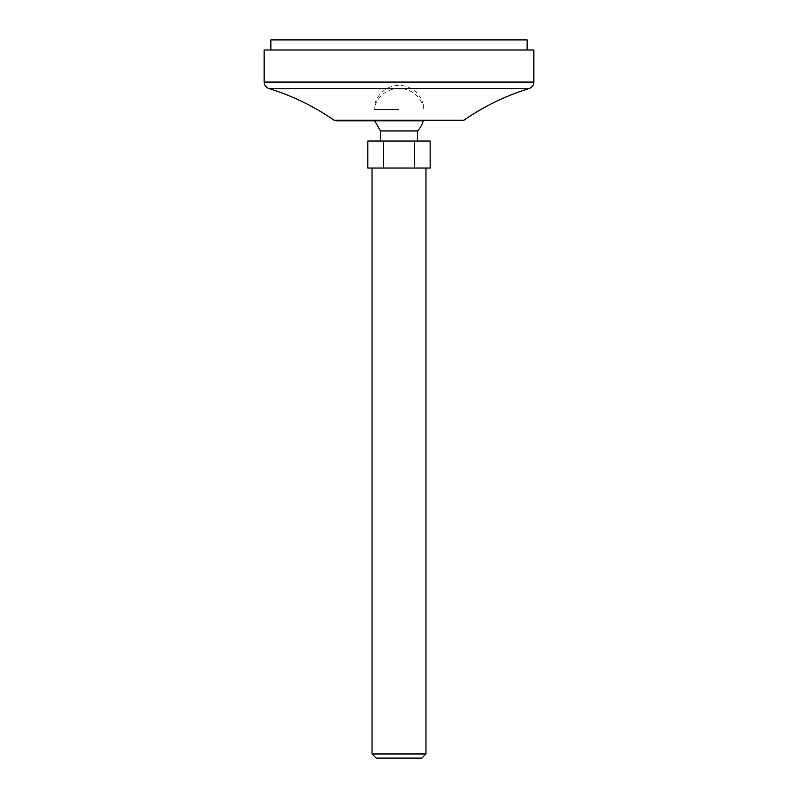 <?xml version="1.0" encoding="UTF-8"?>
<svg xmlns="http://www.w3.org/2000/svg" width="798" height="798" viewBox="0 0 798 798"><rect width="100%" height="100%" fill="white"/><g stroke="black" fill="none" stroke-linecap="round" stroke-linejoin="round"><path stroke-width="0.6" stroke-dasharray="3.99 2.99" d="M423.279 120.827L374.721 120.827M527.129 39.9L270.871 39.9M270.871 50.015L527.129 50.015L270.871 50.015M417.544 130.942L380.456 130.942M367.848 141.056L383.429 141.056L383.429 168.029L430.152 168.029M383.429 141.056L414.571 141.056L414.571 168.029M367.848 168.029L383.429 168.029M414.571 141.056L430.152 141.056M380.456 141.056L417.544 141.056L380.456 141.056M375.639 168.029L399 168.029L375.639 168.029M425.972 753.96L372.028 753.96M422.361 168.029L425.972 168.029L422.361 168.029M421.833 758.1L376.167 758.1M533.872 50.015L264.128 50.015M399 109.545L374.062 109.545L399 109.545M463.927 120.219L334.073 120.219M533.872 82.074L264.128 82.074M529.114 88.518L268.886 88.518M423.938 109.545A25.287 25.287 0 0 0 374.062 109.545A24.947 24.947 0 0 1 399 85.426A24.947 24.947 0 0 1 423.938 109.545"/><path stroke-width="1.2" d="M417.544 130.942L380.456 130.942L374.721 120.827L335.998 120.827L423.279 120.827A25.287 25.287 0 0 1 417.544 130.942L417.544 141.056M270.871 50.015L270.871 39.9L527.129 39.9L527.129 50.015M335.998 120.827L334.073 120.219C313.973 106.304 292.248 95.73 268.886 88.518C265.894 87.411 264.308 85.256 264.128 82.074L533.872 82.074L533.872 50.015L264.128 50.015L264.128 82.074M367.848 141.056L367.848 168.029L383.429 168.029L383.429 141.056L367.848 141.056M414.571 168.029L430.152 168.029L430.152 141.056L414.571 141.056L414.571 168.029L383.429 168.029M414.571 141.056L383.429 141.056M380.456 130.942L380.456 141.056M372.028 168.029L372.028 753.96L425.972 753.96L425.972 168.029M425.972 753.96L421.833 758.1L376.167 758.1L372.028 753.96M334.073 120.219L463.927 120.219L462.002 120.827M268.886 88.518L529.114 88.518C532.106 87.411 533.692 85.256 533.872 82.074M529.114 88.518C505.752 95.73 484.027 106.294 463.927 120.219"/></g></svg>
